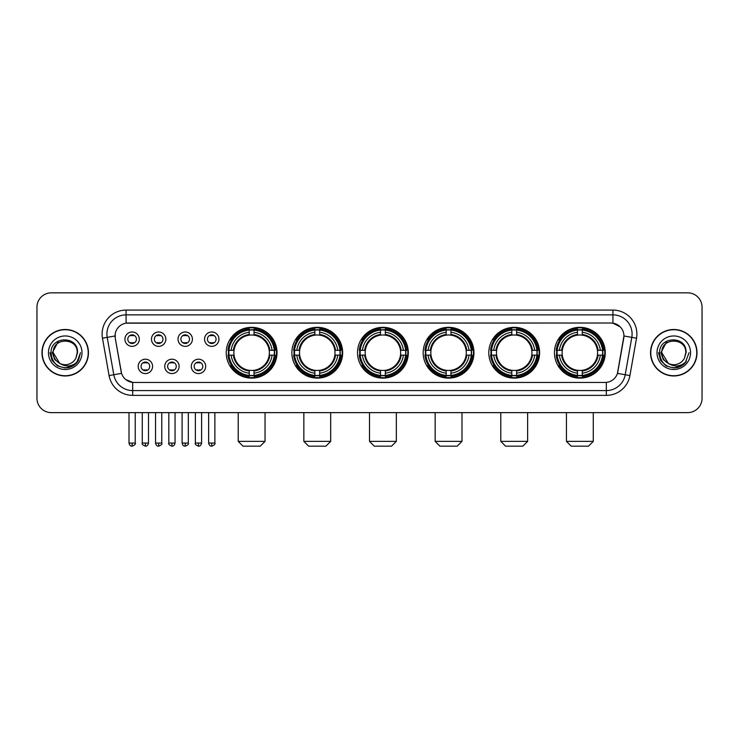 <?xml version="1.0" encoding="UTF-8"?>
<svg xmlns="http://www.w3.org/2000/svg" width="739" height="739" viewBox="0 0 739 739"><rect width="100%" height="100%" fill="white"/><g stroke="black" fill="none" stroke-linecap="round" stroke-linejoin="round"><path stroke-width="1.11" d="M488.812 352.725A25.394 25.394 0 0 0 514.215 378.128A25.394 25.394 0 0 0 539.609 352.725A25.394 25.394 0 0 0 514.215 327.331A25.394 25.394 0 0 0 488.812 352.725M291.877 352.725A25.394 25.394 0 0 0 317.271 378.128A25.394 25.394 0 0 0 342.665 352.725A25.394 25.394 0 0 0 317.271 327.331A25.394 25.394 0 0 0 291.877 352.725M357.519 352.725A25.394 25.394 0 0 0 382.913 378.128A25.394 25.394 0 0 0 408.316 352.725A25.394 25.394 0 0 0 382.913 327.331A25.394 25.394 0 0 0 357.519 352.725M423.17 352.725A25.394 25.394 0 0 0 448.564 378.128A25.394 25.394 0 0 0 473.958 352.725A25.394 25.394 0 0 0 448.564 327.331A25.394 25.394 0 0 0 423.17 352.725M554.462 352.725A25.394 25.394 0 0 0 579.856 378.128A25.394 25.394 0 0 0 605.259 352.725A25.394 25.394 0 0 0 579.856 327.331A25.394 25.394 0 0 0 554.462 352.725M226.226 352.725A25.394 25.394 0 0 0 251.62 378.128A25.394 25.394 0 0 0 277.014 352.725A25.394 25.394 0 0 0 251.62 327.331A25.394 25.394 0 0 0 226.226 352.725M179.124 366.387A7.187 7.187 0 0 1 171.938 373.574A7.187 7.187 0 0 1 164.751 366.387A7.187 7.187 0 0 1 171.938 359.2A7.187 7.187 0 0 1 179.124 366.387M167.624 366.387A4.314 4.314 0 0 0 171.938 370.701A4.314 4.314 0 0 0 176.251 366.387A4.314 4.314 0 0 0 171.938 362.073A4.314 4.314 0 0 0 167.624 366.387M205.673 366.387A7.187 7.187 0 0 1 198.477 373.574A7.187 7.187 0 0 1 191.29 366.387A7.187 7.187 0 0 1 198.477 359.2A7.187 7.187 0 0 1 205.673 366.387M194.172 366.387A4.314 4.314 0 0 0 198.477 370.701A4.314 4.314 0 0 0 202.791 366.387A4.314 4.314 0 0 0 198.477 362.073A4.314 4.314 0 0 0 194.172 366.387M152.576 366.387A7.187 7.187 0 0 1 145.389 373.574A7.187 7.187 0 0 1 138.202 366.387A7.187 7.187 0 0 1 145.389 359.2A7.187 7.187 0 0 1 152.576 366.387M141.075 366.387A4.314 4.314 0 0 0 145.389 370.701A4.314 4.314 0 0 0 149.703 366.387A4.314 4.314 0 0 0 145.389 362.073A4.314 4.314 0 0 0 141.075 366.387M165.85 339.164A7.187 7.187 0 0 1 158.663 346.36A7.187 7.187 0 0 1 151.477 339.164A7.187 7.187 0 0 1 158.663 331.977A7.187 7.187 0 0 1 165.85 339.164M154.349 339.164A4.314 4.314 0 0 0 158.663 343.478A4.314 4.314 0 0 0 162.977 339.164A4.314 4.314 0 0 0 158.663 334.859A4.314 4.314 0 0 0 154.349 339.164M192.399 339.164A7.187 7.187 0 0 1 185.212 346.36A7.187 7.187 0 0 1 178.016 339.164A7.187 7.187 0 0 1 185.212 331.977A7.187 7.187 0 0 1 192.399 339.164M180.898 339.164A4.314 4.314 0 0 0 185.212 343.478A4.314 4.314 0 0 0 189.517 339.164A4.314 4.314 0 0 0 185.212 334.859A4.314 4.314 0 0 0 180.898 339.164M218.938 339.164A7.187 7.187 0 0 1 211.751 346.36A7.187 7.187 0 0 1 204.564 339.164A7.187 7.187 0 0 1 211.751 331.977A7.187 7.187 0 0 1 218.938 339.164M207.437 339.164A4.314 4.314 0 0 0 211.751 343.478A4.314 4.314 0 0 0 216.065 339.164A4.314 4.314 0 0 0 211.751 334.859A4.314 4.314 0 0 0 207.437 339.164M139.302 339.164A7.187 7.187 0 0 1 132.115 346.36A7.187 7.187 0 0 1 124.928 339.164A7.187 7.187 0 0 1 132.115 331.977A7.187 7.187 0 0 1 139.302 339.164M127.801 339.164A4.314 4.314 0 0 0 132.115 343.478A4.314 4.314 0 0 0 136.429 339.164A4.314 4.314 0 0 0 132.115 334.859A4.314 4.314 0 0 0 127.801 339.164M109.076 375.578L102.481 338.203A23.962 23.962 0 0 1 126.073 310.084L612.927 310.084A23.962 23.962 0 0 1 636.519 338.203L629.924 375.578A23.962 23.962 0 0 1 606.331 395.374L132.669 395.374A23.962 23.962 0 0 1 109.076 375.578L113.788 374.747L107.201 337.372A19.168 19.168 0 0 1 126.073 314.869L612.927 314.869A19.168 19.168 0 0 1 631.799 337.372L625.212 374.747A19.168 19.168 0 0 1 606.331 390.58L132.669 390.58A19.168 19.168 0 0 1 113.788 374.747L121.565 373.371L115.256 338.203A12.942 12.942 0 0 1 127.995 323.017L611.005 323.017A12.942 12.942 0 0 1 623.744 338.203L617.832 371.745A12.942 12.942 0 0 1 605.093 382.442L133.907 382.442A12.942 12.942 0 0 1 121.168 371.745L115.256 338.203L115.201 334.037M228.508 355.126A23.242 23.242 0 0 1 228.508 350.332M556.744 355.126A23.242 23.242 0 0 1 556.744 350.332M425.452 355.126A23.242 23.242 0 0 1 425.452 350.332M359.801 355.126A23.242 23.242 0 0 1 359.801 350.332M294.15 355.126A23.242 23.242 0 0 1 294.15 350.332M491.093 355.126A23.242 23.242 0 0 1 491.093 350.332M41.984 352.725A23.242 23.242 0 0 0 65.226 375.966A23.242 23.242 0 0 0 88.458 352.725A23.242 23.242 0 0 0 65.226 329.492A23.242 23.242 0 0 0 41.984 352.725M650.542 352.725A23.242 23.242 0 0 0 673.774 375.966A23.242 23.242 0 0 0 697.016 352.725A23.242 23.242 0 0 0 673.774 329.492A23.242 23.242 0 0 0 650.542 352.725M126.073 310.084L126.073 323.165L611.005 323.017L612.927 323.165L620.15 326.804M605.093 382.442L133.907 382.442M132.669 395.374L132.669 382.377L125.759 379.55M636.519 338.203L623.947 335.986L617.434 373.371L629.924 375.578M702.05 307.202A14.374 14.374 0 0 0 687.676 292.829L51.324 292.829A14.374 14.374 0 0 0 36.95 307.202L36.95 398.247A14.374 14.374 0 0 0 51.324 412.63L687.676 412.63A14.374 14.374 0 0 0 702.05 398.247L702.05 307.202L702.05 398.247M36.95 307.202L36.95 398.247M687.676 292.829L51.324 292.829M51.324 412.63L687.676 412.63M88.218 352.725A23.001 23.001 0 0 0 65.226 329.733A23.001 23.001 0 0 0 42.225 352.725A23.001 23.001 0 0 0 65.226 375.726A23.001 23.001 0 0 0 88.218 352.725M73.466 365.583L65.226 368.004L57.587 365.953L51.998 360.364L49.947 352.725L51.998 360.364L57.587 365.953L65.226 368.004L72.856 365.953L78.445 360.364L80.496 352.725L76.717 362.784L74.584 364.798M60.727 364.041L54.788 359.671L52.321 352.725L58.584 340.919M59.683 363.348L53.245 352.725C52.506 337.27 77.937 337.27 77.198 352.725L75.886 358.184L77.493 352.725C78.676 335.432 50.501 335.857 51.028 352.725C51.979 362.923 57.596 367.93 67.877 367.773C72.062 366.96 75.378 364.826 77.826 361.353C72.302 366.664 66.307 367.357 59.841 363.431A11.981 11.981 0 0 0 75.886 358.184L77.198 352.725C77.937 337.27 52.506 337.27 53.245 352.725C52.506 337.27 77.937 337.27 77.198 352.725C77.937 337.27 52.506 337.27 53.245 352.725L59.683 363.348L53.245 352.725C53.457 357.556 55.656 361.122 59.841 363.431M48.451 352.725A16.775 16.775 0 0 0 65.226 369.5A16.775 16.775 0 0 0 81.992 352.725A16.775 16.775 0 0 0 65.226 335.959A16.775 16.775 0 0 0 48.451 352.725M77.826 361.353L73.54 365.537M73.438 365.602L67.942 367.754M80.496 352.725L78.445 360.364L72.856 365.953L65.226 368.004L57.587 365.953L51.998 360.364L49.947 352.725L51.998 360.364L57.587 365.953L65.226 368.004L72.856 365.953L78.445 360.364L80.496 352.725M696.775 352.725A23.001 23.001 0 0 0 673.774 329.733A23.001 23.001 0 0 0 650.782 352.725A23.001 23.001 0 0 0 673.774 375.726A23.001 23.001 0 0 0 696.775 352.725M689.053 352.725L685.275 362.784L683.141 364.798M669.285 364.041L663.345 359.671L660.878 352.725L667.141 340.919M685.755 352.725L684.443 358.184L686.051 352.725C687.233 335.432 659.059 335.857 659.585 352.725C660.537 362.923 666.153 367.93 676.434 367.773C680.619 366.96 683.935 364.826 686.383 361.353C680.859 366.664 674.864 367.357 668.398 363.431L661.802 352.725C661.063 337.27 686.494 337.27 685.755 352.725L684.443 358.184A11.981 11.981 0 0 1 668.398 363.431L661.802 352.725C661.063 337.27 686.494 337.27 685.755 352.725C686.494 337.27 661.063 337.27 661.802 352.725C661.063 337.27 686.494 337.27 685.755 352.725M668.398 363.431L661.802 352.725C662.015 357.556 664.213 361.122 668.398 363.431M657.008 352.725A16.775 16.775 0 0 0 673.774 369.5A16.775 16.775 0 0 0 690.549 352.725A16.775 16.775 0 0 0 673.774 335.959A16.775 16.775 0 0 0 657.008 352.725M686.383 361.353L682.106 365.537M682.005 365.602L676.508 367.754L682.023 365.583L676.499 367.754L682.023 365.583L673.774 368.004L666.144 365.953L660.555 360.364L658.504 352.725M260.248 446.171L242.992 446.171L238.207 441.377L265.042 441.377L260.248 446.171M254.022 375.412L254.022 376.373A23.768 23.768 0 0 0 275.268 355.126L274.308 355.126A22.807 22.807 0 0 1 254.022 375.412L254.022 373.195A20.609 20.609 0 0 0 272.091 355.126L269.19 355.126A17.727 17.727 0 0 0 254.022 335.164L254.022 330.047A22.807 22.807 0 0 1 274.308 350.332L275.268 350.332A23.768 23.768 0 0 0 254.022 329.086L254.022 330.047M228.942 355.126L227.972 355.126A23.768 23.768 0 0 0 249.228 376.373L249.228 375.412A22.807 22.807 0 0 1 228.942 355.126L231.159 355.126A20.609 20.609 0 0 0 249.228 373.195L249.228 370.294A17.727 17.727 0 0 0 269.19 355.126L269.901 355.126A18.429 18.429 0 0 1 254.022 371.006L254.022 373.195M249.228 330.047L249.228 329.086A23.768 23.768 0 0 0 227.972 350.332L228.942 350.332A22.807 22.807 0 0 1 249.228 330.047L249.228 332.264A20.609 20.609 0 0 0 231.159 350.332L234.051 350.332A17.727 17.727 0 0 0 249.228 370.294L249.228 371.006A18.429 18.429 0 0 1 233.348 355.126L231.159 355.126M228.988 355.126A22.761 22.761 0 0 1 228.988 350.332M254.022 330.093A22.761 22.761 0 0 0 249.228 330.093M274.252 350.332A22.761 22.761 0 0 1 274.252 355.126M274.308 350.332L272.091 350.332A20.609 20.609 0 0 0 254.022 332.264M272.091 355.126L274.308 355.126M249.228 373.195L249.228 375.412M269.19 350.332L272.091 350.332M254.022 370.322L254.022 371.006M249.228 370.294A17.727 17.727 0 0 1 234.051 355.126L233.348 355.126M254.022 375.366A22.761 22.761 0 0 1 249.228 375.366M231.159 350.332L228.942 350.332M249.228 335.127L249.228 332.264M254.022 335.164A17.727 17.727 0 0 0 234.051 350.332L233.348 350.332A18.429 18.429 0 0 1 249.228 334.453M254.022 335.137L254.022 334.453A18.429 18.429 0 0 1 269.901 350.332M231.686 339.792L230.328 339.792A24.914 24.914 0 0 1 276.543 352.725A24.914 24.914 0 0 1 230.328 365.666L231.686 365.666M325.899 446.171L308.643 446.171L303.849 441.377L330.684 441.377L325.899 446.171M319.664 375.412L319.664 376.373A23.768 23.768 0 0 0 340.919 355.126L339.949 355.126A22.807 22.807 0 0 1 319.664 375.412L319.664 373.195A20.609 20.609 0 0 0 337.732 355.126L334.841 355.126A17.727 17.727 0 0 0 319.664 335.164L319.664 330.047A22.807 22.807 0 0 1 339.949 350.332L340.919 350.332A23.768 23.768 0 0 0 319.664 329.086L319.664 330.047M294.584 355.126L293.623 355.126A23.768 23.768 0 0 0 314.869 376.373L314.869 375.412A22.807 22.807 0 0 1 294.584 355.126L296.801 355.126A20.609 20.609 0 0 0 314.869 373.195L314.869 370.294A17.727 17.727 0 0 0 334.841 355.126L335.543 355.126A18.429 18.429 0 0 1 319.664 371.006L319.664 373.195M314.869 330.047L314.869 329.086A23.768 23.768 0 0 0 293.623 350.332L294.584 350.332A22.807 22.807 0 0 1 314.869 330.047L314.869 332.264A20.609 20.609 0 0 0 296.801 350.332L299.701 350.332A17.727 17.727 0 0 0 314.869 370.294L314.869 371.006A18.429 18.429 0 0 1 298.99 355.126L296.801 355.126M294.639 355.126A22.761 22.761 0 0 1 294.639 350.332M319.664 330.093A22.761 22.761 0 0 0 314.869 330.093M339.903 350.332A22.761 22.761 0 0 1 339.903 355.126M339.949 350.332L337.732 350.332A20.609 20.609 0 0 0 319.664 332.264M337.732 355.126L339.949 355.126M314.869 373.195L314.869 375.412M334.841 350.332L337.732 350.332M319.664 370.322L319.664 371.006M314.869 370.294A17.727 17.727 0 0 1 299.701 355.126L298.99 355.126M319.664 375.366A22.761 22.761 0 0 1 314.869 375.366M296.801 350.332L294.584 350.332M314.869 335.127L314.869 332.264M319.664 335.164A17.727 17.727 0 0 0 299.701 350.332L298.99 350.332A18.429 18.429 0 0 1 314.869 334.453M319.664 335.137L319.664 334.453A18.429 18.429 0 0 1 335.543 350.332M297.337 339.792L295.979 339.792A24.914 24.914 0 0 1 342.185 352.725A24.914 24.914 0 0 1 295.979 365.666L297.337 365.666M391.541 446.171L374.294 446.171L369.5 441.377L396.335 441.377L391.541 446.171M385.315 375.412L385.315 376.373A23.768 23.768 0 0 0 406.561 355.126L405.6 355.126A22.807 22.807 0 0 1 385.315 375.412L385.315 373.195A20.609 20.609 0 0 0 403.383 355.126L400.483 355.126A17.727 17.727 0 0 0 385.315 335.164L385.315 330.047A22.807 22.807 0 0 1 405.6 350.332L406.561 350.332A23.768 23.768 0 0 0 385.315 329.086L385.315 330.047M360.235 355.126L359.274 355.126A23.768 23.768 0 0 0 380.52 376.373L380.52 375.412A22.807 22.807 0 0 1 360.235 355.126L362.452 355.126A20.609 20.609 0 0 0 380.52 373.195L380.52 370.294A17.727 17.727 0 0 0 400.483 355.126L401.194 355.126A18.429 18.429 0 0 1 385.315 371.006L385.315 373.195M380.52 330.047L380.52 329.086A23.768 23.768 0 0 0 359.274 350.332L360.235 350.332A22.807 22.807 0 0 1 380.52 330.047L380.52 332.264A20.609 20.609 0 0 0 362.452 350.332L365.352 350.332A17.727 17.727 0 0 0 380.52 370.294L380.52 371.006A18.429 18.429 0 0 1 364.641 355.126L362.452 355.126M360.281 355.126A22.761 22.761 0 0 1 360.281 350.332M385.315 330.093A22.761 22.761 0 0 0 380.52 330.093M405.554 350.332A22.761 22.761 0 0 1 405.554 355.126M405.6 350.332L403.383 350.332A20.609 20.609 0 0 0 385.315 332.264M403.383 355.126L405.6 355.126M380.52 373.195L380.52 375.412M400.483 350.332L403.383 350.332M385.315 370.322L385.315 371.006M380.52 370.294A17.727 17.727 0 0 1 365.352 355.126L364.641 355.126M385.315 375.366A22.761 22.761 0 0 1 380.52 375.366M362.452 350.332L360.235 350.332M380.52 335.127L380.52 332.264M385.315 335.164A17.727 17.727 0 0 0 365.352 350.332L364.641 350.332A18.429 18.429 0 0 1 380.52 334.453M385.315 335.137L385.315 334.453A18.429 18.429 0 0 1 401.194 350.332M362.978 339.792L361.62 339.792A24.914 24.914 0 0 1 407.836 352.725A24.914 24.914 0 0 1 361.62 365.666L362.978 365.666M457.192 446.171L439.936 446.171L435.151 441.377L461.986 441.377L457.192 446.171M450.956 375.412L450.956 376.373A23.768 23.768 0 0 0 472.212 355.126L471.251 355.126A22.807 22.807 0 0 1 450.956 375.412L450.956 373.195A20.609 20.609 0 0 0 469.025 355.126L466.133 355.126A17.727 17.727 0 0 0 450.956 335.164L450.956 330.047A22.807 22.807 0 0 1 471.251 350.332L472.212 350.332A23.768 23.768 0 0 0 450.956 329.086L450.956 330.047M425.886 355.126L424.916 355.126A23.768 23.768 0 0 0 446.171 376.373L446.171 375.412A22.807 22.807 0 0 1 425.886 355.126L428.103 355.126A20.609 20.609 0 0 0 446.171 373.195L446.171 370.294A17.727 17.727 0 0 0 466.133 355.126L466.836 355.126A18.429 18.429 0 0 1 450.956 371.006L450.956 373.195M446.171 330.047L446.171 329.086A23.768 23.768 0 0 0 424.916 350.332L425.886 350.332A22.807 22.807 0 0 1 446.171 330.047L446.171 332.264A20.609 20.609 0 0 0 428.103 350.332L430.994 350.332A17.727 17.727 0 0 0 446.171 370.294L446.171 371.006A18.429 18.429 0 0 1 430.292 355.126L428.103 355.126M425.932 355.126A22.761 22.761 0 0 1 425.932 350.332M450.956 330.093A22.761 22.761 0 0 0 446.171 330.093M471.196 350.332A22.761 22.761 0 0 1 471.196 355.126M471.251 350.332L469.025 350.332A20.609 20.609 0 0 0 450.956 332.264M469.025 355.126L471.251 355.126M446.171 373.195L446.171 375.412M466.133 350.332L469.025 350.332M450.956 370.322L450.956 371.006M446.171 370.294A17.727 17.727 0 0 1 430.994 355.126L430.292 355.126M450.956 375.366A22.761 22.761 0 0 1 446.171 375.366M428.103 350.332L425.886 350.332M446.171 335.127L446.171 332.264M450.956 335.164A17.727 17.727 0 0 0 430.994 350.332L430.292 350.332A18.429 18.429 0 0 1 446.171 334.453M450.956 335.137L450.956 334.453A18.429 18.429 0 0 1 466.836 350.332M428.629 339.792L427.271 339.792A24.914 24.914 0 0 1 473.477 352.725A24.914 24.914 0 0 1 427.271 365.666L428.629 365.666M522.833 446.171L505.587 446.171L500.793 441.377L527.628 441.377L522.833 446.171M516.607 375.412L516.607 376.373A23.768 23.768 0 0 0 537.863 355.126L536.893 355.126A22.807 22.807 0 0 1 516.607 375.412L516.607 373.195A20.609 20.609 0 0 0 534.676 355.126L531.775 355.126A17.727 17.727 0 0 0 516.607 335.164L516.607 330.047A22.807 22.807 0 0 1 536.893 350.332L537.863 350.332A23.768 23.768 0 0 0 516.607 329.086L516.607 330.047M491.527 355.126L490.567 355.126A23.768 23.768 0 0 0 511.813 376.373L511.813 375.412A22.807 22.807 0 0 1 491.527 355.126L493.744 355.126A20.609 20.609 0 0 0 511.813 373.195L511.813 370.294A17.727 17.727 0 0 0 531.775 355.126L532.486 355.126A18.429 18.429 0 0 1 516.607 371.006L516.607 373.195M511.813 330.047L511.813 329.086A23.768 23.768 0 0 0 490.567 350.332L491.527 350.332A22.807 22.807 0 0 1 511.813 330.047L511.813 332.264A20.609 20.609 0 0 0 493.744 350.332L496.645 350.332A17.727 17.727 0 0 0 511.813 370.294L511.813 371.006A18.429 18.429 0 0 1 495.934 355.126L493.744 355.126M491.574 355.126A22.761 22.761 0 0 1 491.574 350.332M516.607 330.093A22.761 22.761 0 0 0 511.813 330.093M536.847 350.332A22.761 22.761 0 0 1 536.847 355.126M536.893 350.332L534.676 350.332A20.609 20.609 0 0 0 516.607 332.264M534.676 355.126L536.893 355.126M511.813 373.195L511.813 375.412M531.775 350.332L534.676 350.332M516.607 370.322L516.607 371.006M511.813 370.294A17.727 17.727 0 0 1 496.645 355.126L495.934 355.126M516.607 375.366A22.761 22.761 0 0 1 511.813 375.366M493.744 350.332L491.527 350.332M511.813 335.127L511.813 332.264M516.607 335.164A17.727 17.727 0 0 0 496.645 350.332L495.934 350.332A18.429 18.429 0 0 1 511.813 334.453M516.607 335.137L516.607 334.453A18.429 18.429 0 0 1 532.486 350.332M494.271 339.792L492.913 339.792A24.914 24.914 0 0 1 539.128 352.725A24.914 24.914 0 0 1 492.913 365.666L494.271 365.666M588.484 446.171L571.238 446.171L566.443 441.377L593.278 441.377L588.484 446.171M582.258 375.412L582.258 376.373A23.768 23.768 0 0 0 603.504 355.126L602.544 355.126A22.807 22.807 0 0 1 582.258 375.412L582.258 373.195A20.609 20.609 0 0 0 600.327 355.126L597.426 355.126A17.727 17.727 0 0 0 582.258 335.164L582.258 330.047A22.807 22.807 0 0 1 602.544 350.332L603.504 350.332A23.768 23.768 0 0 0 582.258 329.086L582.258 330.047M557.178 355.126L556.218 355.126A23.768 23.768 0 0 0 577.464 376.373L577.464 375.412A22.807 22.807 0 0 1 557.178 355.126L559.395 355.126A20.609 20.609 0 0 0 577.464 373.195L577.464 370.294A17.727 17.727 0 0 0 597.426 355.126L598.137 355.126A18.429 18.429 0 0 1 582.258 371.006L582.258 373.195M577.464 330.047L577.464 329.086A23.768 23.768 0 0 0 556.218 350.332L557.178 350.332A22.807 22.807 0 0 1 577.464 330.047L577.464 332.264A20.609 20.609 0 0 0 559.395 350.332L562.296 350.332A17.727 17.727 0 0 0 577.464 370.294L577.464 371.006A18.429 18.429 0 0 1 561.585 355.126L559.395 355.126M557.224 355.126A22.761 22.761 0 0 1 557.224 350.332M582.258 330.093A22.761 22.761 0 0 0 577.464 330.093M602.497 350.332A22.761 22.761 0 0 1 602.497 355.126M602.544 350.332L600.327 350.332A20.609 20.609 0 0 0 582.258 332.264M600.327 355.126L602.544 355.126M577.464 373.195L577.464 375.412M597.426 350.332L600.327 350.332M582.258 370.322L582.258 371.006M577.464 370.294A17.727 17.727 0 0 1 562.296 355.126L561.585 355.126M582.258 375.366A22.761 22.761 0 0 1 577.464 375.366M559.395 350.332L557.178 350.332M577.464 335.127L577.464 332.264M582.258 335.164A17.727 17.727 0 0 0 562.296 350.332L561.585 350.332A18.429 18.429 0 0 1 577.464 334.453M582.258 335.137L582.258 334.453A18.429 18.429 0 0 1 598.137 350.332M559.922 339.792L558.564 339.792A24.914 24.914 0 0 1 604.779 352.725A24.914 24.914 0 0 1 558.564 365.666L559.922 365.666M130.674 343.238L130.674 342.554A3.677 3.677 0 0 0 133.556 342.554L133.556 343.238M133.556 335.1L133.556 335.783A3.677 3.677 0 0 0 130.674 335.783L130.674 335.1M157.222 343.238L157.222 342.554A3.677 3.677 0 0 0 160.095 342.554L160.095 343.238M160.095 335.1L160.095 335.783A3.677 3.677 0 0 0 157.222 335.783L157.222 335.1M183.771 343.238L183.771 342.554A3.677 3.677 0 0 0 186.644 342.554L186.644 343.238M186.644 335.1L186.644 335.783A3.677 3.677 0 0 0 183.771 335.783L183.771 335.1M210.319 343.238L210.319 342.554A3.677 3.677 0 0 0 213.192 342.554L213.192 343.238M213.192 335.1L213.192 335.783A3.677 3.677 0 0 0 210.319 335.783L210.319 335.1M143.948 370.451L143.948 369.768A3.677 3.677 0 0 0 146.83 369.768L146.83 370.451M146.83 362.322L146.83 363.006A3.677 3.677 0 0 0 143.948 363.006L143.948 362.322M170.497 370.451L170.497 369.768A3.677 3.677 0 0 0 173.369 369.768L173.369 370.451M173.369 362.322L173.369 363.006A3.677 3.677 0 0 0 170.497 363.006L170.497 362.322M197.045 370.451L197.045 369.768A3.677 3.677 0 0 0 199.918 369.768L199.918 370.451M199.918 362.322L199.918 363.006A3.677 3.677 0 0 0 197.045 363.006L197.045 362.322M612.927 310.084L612.927 323.165M102.481 338.203L107.201 337.372A19.168 19.168 0 0 1 106.906 334.037M107.201 337.372L115.053 335.986M606.331 382.377L606.331 395.374M254.022 370.294A17.727 17.727 0 0 0 269.19 355.126M249.228 375.578A22.974 22.974 0 0 0 254.022 375.578M274.474 355.126A22.974 22.974 0 0 0 274.474 350.332M254.022 329.88A22.974 22.974 0 0 0 249.228 329.88M319.664 370.294A17.727 17.727 0 0 0 334.841 355.126M314.869 375.578A22.974 22.974 0 0 0 319.664 375.578M340.116 355.126A22.974 22.974 0 0 0 340.116 350.332M319.664 329.88A22.974 22.974 0 0 0 314.869 329.88M385.315 370.294A17.727 17.727 0 0 0 400.483 355.126M380.52 375.578A22.974 22.974 0 0 0 385.315 375.578M405.766 355.126A22.974 22.974 0 0 0 405.766 350.332M385.315 329.88A22.974 22.974 0 0 0 380.52 329.88M450.956 370.294A17.727 17.727 0 0 0 466.133 355.126M446.171 375.578A22.974 22.974 0 0 0 450.956 375.578M471.417 355.126A22.974 22.974 0 0 0 471.417 350.332M450.956 329.88A22.974 22.974 0 0 0 446.171 329.88M516.607 370.294A17.727 17.727 0 0 0 531.775 355.126M511.813 375.578A22.974 22.974 0 0 0 516.607 375.578M537.059 355.126A22.974 22.974 0 0 0 537.059 350.332M516.607 329.88A22.974 22.974 0 0 0 511.813 329.88M582.258 370.294A17.727 17.727 0 0 0 597.426 355.126M577.464 375.578A22.974 22.974 0 0 0 582.258 375.578M602.71 355.126A22.974 22.974 0 0 0 602.71 350.332M582.258 329.88A22.974 22.974 0 0 0 577.464 329.88M132.115 443.058L129.002 443.058C129.547 445.275 130.581 446.31 132.115 446.171L132.115 443.058L135.228 443.058L135.228 412.63M158.663 443.058L155.55 443.058C156.086 445.275 157.13 446.31 158.663 446.171L158.663 443.058L161.776 443.058L161.776 412.63M185.212 443.058L182.09 443.058C182.635 445.275 183.678 446.31 185.212 446.171L185.212 443.058L188.325 443.058L188.325 412.63M211.751 443.058L208.638 443.058C209.183 445.275 210.218 446.31 211.751 446.171L211.751 443.058L214.873 443.058L214.873 412.63M145.389 443.058L142.276 443.058C141.639 444.047 142.682 445.09 145.389 446.171L145.389 443.058L148.502 443.058L148.502 412.63M171.938 443.058L168.825 443.058C168.187 444.047 169.222 445.09 171.938 446.171L171.938 443.058L175.051 443.058L175.051 412.63M198.477 443.058L195.364 443.058C194.736 444.047 195.77 445.09 198.477 446.171L198.477 443.058L201.599 443.058L201.599 412.63M265.042 412.63L265.042 441.377M238.207 412.63L238.207 441.377M330.684 412.63L330.684 441.377M303.849 412.63L303.849 441.377M396.335 412.63L396.335 441.377M369.5 412.63L369.5 441.377M461.986 412.63L461.986 441.377M435.151 412.63L435.151 441.377M527.628 412.63L527.628 441.377M500.793 412.63L500.793 441.377M593.278 412.63L593.278 441.377M566.443 412.63L566.443 441.377M129.002 443.058L129.002 412.63M135.228 443.058C135.865 444.047 134.821 445.09 132.115 446.171M155.55 443.058L155.55 412.63M161.776 443.058C162.404 444.047 161.37 445.09 158.663 446.171M182.09 443.058L182.09 412.63M188.325 443.058C188.953 444.047 187.918 445.09 185.212 446.171M208.638 443.058L208.638 412.63M214.873 443.058C215.502 444.047 214.467 445.09 211.751 446.171M142.276 443.058L142.276 412.63M148.502 443.058C147.957 445.275 146.922 446.31 145.389 446.171M168.825 443.058L168.825 412.63M175.051 443.058C174.506 445.275 173.471 446.31 171.938 446.171M195.364 443.058L195.364 412.63M201.599 443.058C201.054 445.275 200.01 446.31 198.477 446.171"/></g></svg>
